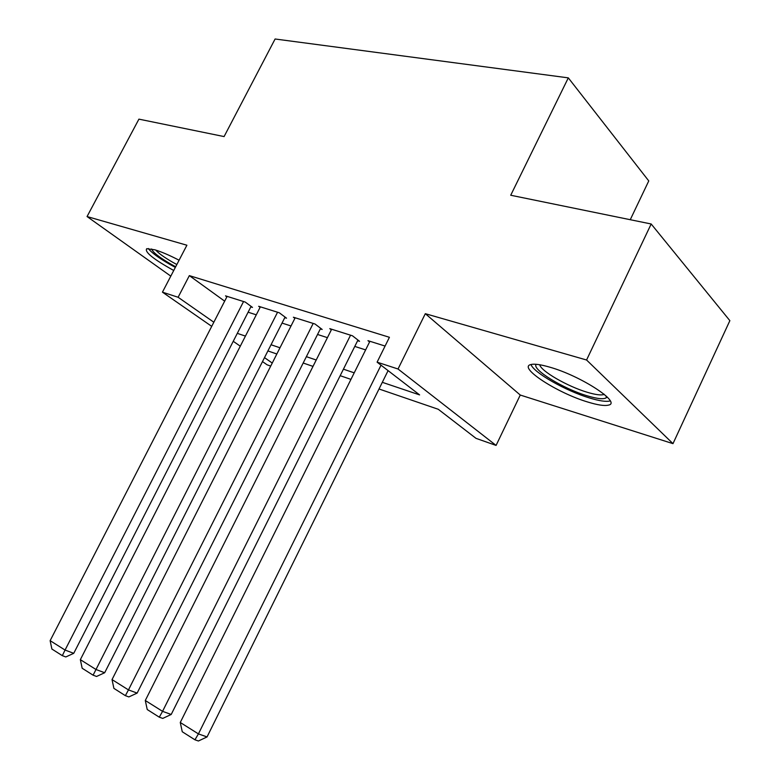 <?xml version="1.0" encoding="UTF-8"?>
<svg xmlns="http://www.w3.org/2000/svg" width="780" height="780" viewBox="0 0 780 780"><rect width="100%" height="100%" fill="white"/><g stroke="black" fill="none" stroke-linecap="round" stroke-linejoin="round"><path stroke-width="1.17" d="M179.088 260.218C169.66 255.333 161.577 251.852 154.84 249.795L146.718 248.703C144.378 251.94 153.377 259.194 173.735 270.485M587.818 402.041C597.617 405.044 604.471 406.078 608.38 405.132C622.128 402.88 581.168 375.999 549.88 367.195C540.628 364.504 534.251 363.626 530.731 364.582C517.871 367.468 557.281 393.013 587.818 402.041M270.719 366.083L267.16 364.835L262.49 361.598M630.259 219.707L648.765 180.921L568.308 77.864L275.096 39L224.084 136.578L138.918 119.145L87.058 216.547L170.791 276.13M568.308 77.864L510.725 195.244L651.173 223.987L729.865 320.658L672.984 443.644L586.57 359.999L425.315 313.687L398.024 368.998L496.08 445.419L476.005 438.35L438.272 409.285L379.012 388.986M425.315 313.687L520.26 395.041L672.984 443.644M520.26 395.041L496.08 445.419M651.173 223.987L586.57 359.999M250.838 306.881L252.496 307.408L245.222 302.065L225.508 295.864L226.873 296.858M284.798 317.635L286.533 318.181L279.308 312.79L258.668 306.296L260.101 307.349M320.356 328.887L322.179 329.462L315.013 324.012L293.387 317.216L294.889 318.337M357.64 340.694L359.551 341.299L352.462 335.79L329.784 328.653L331.334 329.852M382.307 382.317L419.611 394.904L377.101 362.164L389.425 337.291L189.345 275.623L224.669 301.158M248.118 312.205L256.288 314.827M282.029 323.086L291.018 325.972M317.548 334.474L327.424 337.642M354.783 346.418L365.625 349.898M385.086 346.057L367.955 340.665L369.584 341.942M211.711 326.352L162.445 292.159L186.898 245.222L87.058 216.547M162.445 292.159L178.113 297.268L213.837 322.228M189.345 275.623L178.113 297.268M377.101 362.164L398.024 368.998M240.289 346.183L233.239 341.299M264.508 357.63L272.249 363.051M350.961 379.382L340.177 375.687M313.004 366.385L303.186 363.022M276.832 353.993L267.901 350.932M237.305 333.352L245.437 336.102M271.04 344.75L279.991 347.773M306.374 356.674L316.212 359.999M343.424 369.184L354.218 372.83M381.02 365.186L198.422 733.902L207.051 736.934L388.089 370.636M369.915 341.279L180.268 722.485L198.422 733.902L194.941 739.801L182.257 731.757L180.268 722.485M207.051 736.934L198.403 741L194.941 739.801M606.938 396.757L606.518 397.537C604.178 399.545 597.753 398.98 587.242 395.831C563.248 388.772 531.356 369.213 536.221 364.299M539.76 364.757C540.784 371.046 567.479 386.441 587.252 392.272C595.062 394.622 600.532 395.392 603.652 394.602L604.266 394.368M530.975 364.514C533.617 372.616 565.724 390.868 589.573 397.985C599.313 400.94 606.128 401.934 610.028 400.969L610.213 400.91M175.675 266.77L171.366 264.401C159.276 257.39 152.695 252.252 151.642 248.966M155.746 250.078C158.672 253.383 164.385 257.488 172.887 262.363L176.836 264.537M148.327 248.518C151.408 252.623 158.74 257.995 170.323 264.654L175.344 267.404M350.552 335.185L162.562 711.35L171.21 714.46L357.952 340.06M331.646 329.248L145.294 700.499L162.562 711.35L159.286 717.181L147.225 709.527L145.294 700.499M171.21 714.46L162.757 718.409L159.286 717.181M313.19 323.437L128.466 689.91L137.134 693.088L320.648 328.302M295.171 317.772L112.037 679.585L128.466 689.91L125.375 695.663L113.899 688.379L112.037 679.585M137.134 693.088L128.856 696.92L125.375 695.663M277.563 312.234L95.998 669.503L104.676 672.731L285.07 317.09M260.364 306.832L80.35 659.656L95.998 669.503L93.093 675.178L82.163 668.245L80.35 659.656M104.676 672.731L96.574 676.465L93.093 675.178M243.555 301.538L65.062 650.052L73.739 653.328L251.092 306.374M227.126 296.371L50.135 640.663L65.062 650.052L62.322 655.658L51.889 649.038L50.135 640.663M73.739 653.328L65.803 656.955L62.322 655.658M605.826 395.714L606.518 397.537M603.905 394.066L603.652 394.602"/></g></svg>
